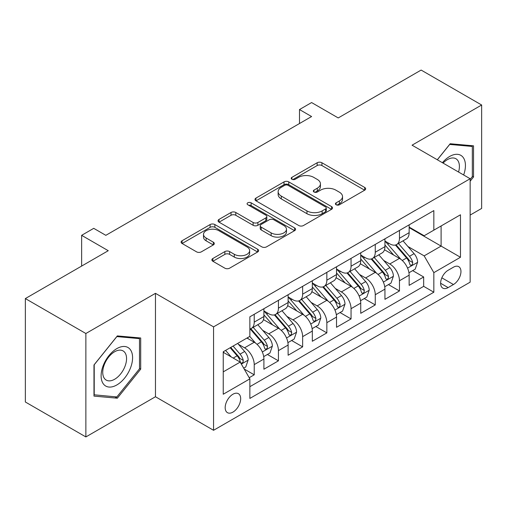 <?xml version="1.0" encoding="UTF-8"?>
<svg xmlns="http://www.w3.org/2000/svg" width="507" height="507" viewBox="0 0 507 507"><rect width="100%" height="100%" fill="white"/><g stroke="black" fill="none" stroke-linecap="round" stroke-linejoin="round"><path stroke-width="0.76" d="M336.116 204.765A2.351 1.356 0 0 0 339.443 204.765L364.685 190.188A3.359 1.939 0 0 0 365.667 188.819A3.359 1.939 0 0 0 364.685 187.444L321.92 162.753A3.359 1.939 0 0 0 317.167 162.753L291.918 177.33A2.351 1.356 0 0 0 291.227 178.287A2.351 1.356 0 0 0 291.918 179.25A2.351 1.356 0 0 0 295.245 179.25L298.515 177.361A10.755 6.211 0 0 1 313.719 177.361L317.281 179.421A10.755 6.211 0 0 1 320.43 183.813A10.755 6.211 0 0 1 317.281 188.198L314.017 190.087A2.351 1.356 0 0 0 313.326 191.044A2.351 1.356 0 0 0 314.017 192.007A2.351 1.356 0 0 0 317.344 192.007L320.608 190.119A10.755 6.211 0 0 1 335.818 190.119L339.379 192.178A10.755 6.211 0 0 1 342.529 196.57A10.755 6.211 0 0 1 339.379 200.956L336.116 202.844A2.351 1.356 0 0 0 335.425 203.801A2.351 1.356 0 0 0 336.116 204.765L336.116 202.844M232.922 412.128A10.958 6.325 120 0 0 240.084 402.469A10.958 6.325 120 0 0 238.404 393.692A10.958 6.325 120 0 0 232.922 394.237A10.958 6.325 120 0 0 225.767 403.889A10.958 6.325 120 0 0 227.447 412.666A10.958 6.325 120 0 0 232.922 412.128M212.858 258.507A3.359 1.939 0 0 0 211.869 259.876A3.359 1.939 0 0 0 212.858 261.251L224.855 268.178A3.359 1.939 0 0 0 229.608 268.178L257.645 251.992A3.359 1.939 0 0 0 258.627 250.616A3.359 1.939 0 0 0 257.645 249.248L214.873 224.55A3.359 1.939 0 0 0 210.12 224.55L182.083 240.743A3.359 1.939 0 0 0 181.1 242.112A3.359 1.939 0 0 0 182.083 243.487L196.577 251.852A3.359 1.939 0 0 0 201.33 251.852L213.333 244.925A3.359 1.939 0 0 0 214.315 243.55A3.359 1.939 0 0 0 213.333 242.181L206.14 238.03A8.987 5.19 0 0 1 203.51 234.361A8.987 5.19 0 0 1 209.061 229.57A8.987 5.19 0 0 1 218.853 230.691L247.01 246.947A8.987 5.19 0 0 1 249.647 250.616A8.987 5.19 0 0 1 244.095 255.414A8.987 5.19 0 0 1 234.297 254.286L229.608 251.58A3.359 1.939 0 0 0 224.855 251.58L212.858 258.507L212.858 261.251M470.154 215.069L481.65 208.428L481.65 105.006L421.133 70.067L338.226 117.935L311.596 102.56L299.491 109.55L311.596 116.54L105.836 235.33L93.732 228.34L81.633 235.33L81.633 266.08M85.867 333.511L85.867 436.933L155.465 396.753L155.465 293.331L85.867 333.511L25.35 298.572L108.257 250.705L81.633 235.33M155.465 293.331L213.561 326.869L470.154 178.73L470.154 282.152L213.561 430.291L213.561 326.869M481.65 105.006L412.058 145.186L470.154 178.73M298.75 225.514A3.359 1.939 0 0 0 303.503 225.514L331.54 209.328A3.359 1.939 0 0 0 332.522 207.952A3.359 1.939 0 0 0 331.54 206.583L288.768 181.893A3.359 1.939 0 0 0 284.021 181.893L255.978 198.079A3.359 1.939 0 0 0 254.996 199.447A3.359 1.939 0 0 0 255.978 200.823L298.75 225.514M248.722 205.272A2.351 1.356 0 0 1 251.111 205.608L251.111 202.813L294.592 227.916A3.359 1.939 0 0 1 295.575 229.284A3.359 1.939 0 0 1 294.592 230.66L266.555 246.846A3.359 1.939 0 0 1 261.802 246.846L219.03 222.155L219.03 219.411A3.359 1.939 0 0 0 218.048 220.779A3.359 1.939 0 0 0 219.03 222.155M219.03 219.411L231.034 212.484A3.359 1.939 0 0 1 235.787 212.484L253.132 222.497A3.359 1.939 0 0 0 257.879 222.497L265.839 217.902A3.359 1.939 0 0 0 266.828 216.527A3.359 1.939 0 0 0 265.839 215.158L247.784 204.733A2.351 1.356 0 0 1 247.093 203.77A2.351 1.356 0 0 1 248.544 202.515A2.351 1.356 0 0 1 251.111 202.813M85.867 436.933L25.35 401.994L25.35 298.572M249.203 377.709L254.229 374.812L244.178 369.007M238.467 344.329L244.545 347.834A13.695 7.903 60 0 1 254.229 364.609L263.906 359.019L263.906 369.216L278.432 360.832L267.417 354.475M262.67 330.349L268.748 333.859A13.695 7.903 60 0 1 278.432 350.629L288.115 345.039L288.115 355.242L302.641 346.858L291.626 340.501M286.88 316.374L292.957 319.885A13.695 7.903 60 0 1 302.641 336.654L312.325 331.065L312.325 341.268L326.844 332.884L315.836 326.521M311.089 302.4L317.167 305.911A13.695 7.903 60 0 1 326.844 322.68L336.528 317.09L336.528 327.294L351.053 318.909L340.039 312.546M335.292 288.426L341.369 291.931A13.695 7.903 60 0 1 351.053 308.706L360.737 303.116L360.737 313.32L375.262 304.929L364.248 298.572M359.501 274.452L365.579 277.956A13.695 7.903 60 0 1 375.262 294.732L384.946 289.136L384.946 299.339L399.465 290.955L399.465 280.751A13.695 7.903 -120 0 0 389.788 263.982L383.704 260.471M388.451 284.598L399.465 290.955M263.906 359.019A13.695 7.903 -120 0 0 254.229 342.244L246.966 338.055M288.115 345.039A13.695 7.903 -120 0 0 278.432 328.27L263.463 319.625M312.325 331.065A13.695 7.903 -120 0 0 302.641 314.296L287.672 305.651M336.528 317.09A13.695 7.903 -120 0 0 326.844 300.321L311.875 291.677M360.737 303.116A13.695 7.903 -120 0 0 351.053 286.341L336.084 277.703M384.946 289.136A13.695 7.903 -120 0 0 375.262 272.367L360.293 263.722M453.448 267.195L448.125 270.269A10.615 6.128 120 0 0 441.191 279.623A10.615 6.128 120 0 0 442.82 288.128A10.615 6.128 120 0 0 448.125 287.602L453.448 284.528A10.615 6.128 120 0 0 460.381 275.174A10.615 6.128 120 0 0 458.753 266.669A10.615 6.128 120 0 0 453.448 267.195M223.238 371.872L240.185 362.093L249.869 378.862L249.869 398.426L433.84 292.216L433.84 272.646L424.156 255.877L407.913 246.497M249.869 378.862L223.238 394.237L223.238 351.75L249.869 336.375L249.869 316.812L433.84 210.595L433.84 230.159L460.47 214.784L460.47 257.271L433.84 272.646M263.906 310.943L268.748 313.738A13.695 7.903 60 0 0 275.599 314.416L285.283 308.82A13.695 7.903 -120 0 0 288.115 302.552L288.115 294.725M288.115 296.963L292.957 299.757A13.695 7.903 60 0 0 299.802 300.436L309.485 294.846A13.695 7.903 -120 0 0 312.325 288.578L312.325 280.751M312.325 282.988L317.167 285.783A13.695 7.903 60 0 0 324.011 286.461L333.695 280.872A13.695 7.903 -120 0 0 336.528 274.604L336.528 266.777M336.528 269.014L341.369 271.809A13.695 7.903 60 0 0 348.22 272.487L357.898 266.897A13.695 7.903 -120 0 0 360.737 260.63L360.737 252.803M360.737 255.04L365.579 257.835A13.695 7.903 60 0 0 372.423 258.513L382.107 252.923A13.695 7.903 -120 0 0 384.946 246.649L384.946 238.822M249.869 386.689L423.675 286.341L423.675 276.98L409.149 285.365L409.149 275.162A13.695 7.903 -120 0 0 399.465 258.393L384.496 249.748M384.946 241.059L389.788 243.854A13.695 7.903 -120 0 0 396.632 244.532A13.695 7.903 -120 0 0 399.465 238.265L399.465 230.438M396.632 244.532L406.316 238.943A13.695 7.903 -120 0 0 409.149 232.675L409.149 224.848M254.229 314.296L254.229 322.122A13.695 7.903 60 0 1 251.39 328.39A13.695 7.903 60 0 1 249.869 328.942M251.39 328.39L261.073 322.801A13.695 7.903 -120 0 0 263.906 316.533L263.906 308.706M278.432 300.315L278.432 308.142A13.695 7.903 60 0 1 275.599 314.416M302.641 286.341L302.641 294.168A13.695 7.903 60 0 1 299.802 300.436M326.844 272.367L326.844 280.194A13.695 7.903 60 0 1 324.011 286.461M351.053 258.393L351.053 266.219A13.695 7.903 60 0 1 348.22 272.487M375.262 244.412L375.262 252.239A13.695 7.903 60 0 1 372.423 258.513M375.262 294.732L375.262 304.929M351.053 308.706L351.053 318.909M326.844 322.68L326.844 332.884M302.641 336.654L302.641 346.858M278.432 350.629L278.432 360.832M254.229 364.609L254.229 374.812M240.185 362.093L223.238 352.308M424.156 255.877L441.103 246.091L441.103 225.97L460.47 214.784M409.149 227.643L460.47 257.271M409.149 227.085L424.156 235.749L433.84 230.159M155.465 396.753L213.561 430.291M299.491 109.55L299.491 123.524M412.66 270.618L423.675 276.98M423.675 286.341L433.84 292.216M470.154 181.189L473.538 176.975L473.538 145.826L450.178 143.741L437.3 159.762M93.979 396.113L117.339 398.198L140.699 369.14L140.699 337.992L117.339 335.907L93.979 364.964L93.979 396.113M472.328 176.271L473.538 176.975M139.488 368.443L140.699 369.14M114.867 396.772L117.339 398.198M337.054 205.094L339.379 203.751A10.755 6.211 0 0 0 342.529 199.365L342.529 196.57M320.43 183.813L320.43 186.608A10.755 6.211 0 0 1 317.281 190.993L314.955 192.337M364.641 190.214L321.92 165.548A3.359 1.939 0 0 0 317.167 165.548L292.856 179.579M331.496 209.353L288.768 184.687A3.359 1.939 0 0 0 284.021 184.687L256.022 200.848M325.602 208.916A2.351 1.356 0 0 0 326.286 207.952A2.351 1.356 0 0 0 325.602 206.995L288.058 185.321A2.351 1.356 0 0 0 284.731 185.321L281.284 187.311A10.755 6.211 0 0 0 278.134 191.697A10.755 6.211 0 0 0 281.284 196.089L306.95 210.906A10.755 6.211 0 0 0 322.154 210.906L325.602 208.916L325.602 211.711A2.351 1.356 0 0 0 326.286 210.747L326.286 207.952M278.134 191.697L278.134 194.492A10.755 6.211 0 0 0 281.284 198.883L281.284 196.089M325.602 211.711L322.154 213.701A10.755 6.211 0 0 1 306.95 213.701L281.284 198.883M219.075 222.18L231.034 215.279L231.034 212.484M266.828 216.527L266.828 219.322A3.359 1.939 0 0 1 265.839 220.697L257.879 225.292A3.359 1.939 0 0 1 253.132 225.292L235.787 215.279A3.359 1.939 0 0 0 231.034 215.279M251.111 205.608L294.548 230.685M271.131 232.884A8.987 5.19 0 0 0 280.922 234.012A8.987 5.19 0 0 0 286.474 229.215A8.987 5.19 0 0 0 283.838 225.545L273.919 219.823A3.359 1.939 0 0 0 269.166 219.823L261.206 224.417A3.359 1.939 0 0 0 260.224 225.786A3.359 1.939 0 0 0 261.206 227.161L271.131 232.884L271.131 235.679A8.987 5.19 0 0 0 280.922 236.807A8.987 5.19 0 0 0 286.474 232.01L286.474 229.215M260.224 225.786L260.224 228.581A3.359 1.939 0 0 0 261.206 229.956L261.206 227.161M271.131 235.679L261.206 229.956M249.647 250.616L249.647 253.411A8.987 5.19 0 0 1 244.095 258.209A8.987 5.19 0 0 1 234.297 257.081L229.608 254.375A3.359 1.939 0 0 0 224.855 254.375L212.902 261.276M203.51 234.361L203.51 237.156A8.987 5.19 0 0 0 206.14 240.825L206.14 238.03M213.289 244.951L206.14 240.825M257.6 252.017L214.873 227.345A3.359 1.939 0 0 0 210.12 227.345L182.127 243.512M408.946 272.766L415.201 269.154L417.622 262.163A9.069 5.235 -120 0 0 414.086 253.646L403.027 240.844M400.815 259.28L387.697 244.089A26.187 15.121 -120 0 0 384.946 241.212M393.622 255.015L386.283 246.522A21.738 12.548 -120 0 0 384.946 245.058M395.397 245.027L406.582 257.981A9.069 5.235 60 0 1 409.821 264.229L410.48 265.307L411.703 265.129L412.527 264.134L412.723 262.55A9.069 5.235 -120 0 0 409.491 256.301L398.432 243.499M396.056 244.818L408.078 258.735A4.62 2.668 60 0 1 409.244 260.541L412.723 262.55M463.645 174.972A22.251 12.846 120 0 0 449.696 156.441A22.251 12.846 120 0 0 442.408 162.709M458.556 172.038A16.845 9.728 120 0 0 455.913 158.742A16.845 9.728 120 0 0 447.491 159.578A16.845 9.728 120 0 0 443.08 163.102M437.351 159.787L449.696 144.432L472.328 146.453L472.328 176.626L470.154 179.339M470.832 145.585L472.328 146.453M130.476 367.993A22.251 12.846 120 0 0 124.722 346.496A22.251 12.846 120 0 0 103.225 365.553A22.251 12.846 120 0 0 108.986 387.05A22.251 12.846 120 0 0 130.476 367.993M124.963 366.422A16.845 9.728 120 0 0 123.068 350.907A16.845 9.728 120 0 0 104.328 364.577A16.845 9.728 120 0 0 106.223 380.092A16.845 9.728 120 0 0 124.963 366.422M94.22 394.928L94.22 364.748L116.851 336.597L139.488 338.619L139.488 368.798L116.851 396.949L93.979 394.788M137.986 337.751L139.488 338.619M384.737 286.74L390.992 283.128L393.413 276.138A9.069 5.235 -120 0 0 389.883 267.62L378.824 254.818M376.606 273.254L363.487 258.063A26.187 15.121 -120 0 0 360.737 255.186M369.413 268.989L362.074 260.497A21.738 12.548 -120 0 0 360.737 259.039M371.194 259.001L382.379 271.955A9.069 5.235 60 0 1 385.612 278.204L386.271 279.281L387.5 279.11L388.318 278.109L388.514 276.524A9.069 5.235 -120 0 0 385.282 270.275L374.223 257.474M371.846 258.792L383.869 272.709A4.62 2.668 60 0 1 385.035 274.515L388.514 276.524M360.534 300.714L366.789 297.102L369.21 290.118A9.069 5.235 -120 0 0 365.674 281.6L354.615 268.792M352.397 287.228L339.284 272.044A26.187 15.121 -120 0 0 336.528 269.16M345.204 282.969L337.871 274.471A21.738 12.548 -120 0 0 336.528 273.013M346.984 272.981L358.17 285.929A9.069 5.235 60 0 1 361.409 292.178L362.068 293.255L363.291 293.084L364.115 292.083L364.311 290.505A9.069 5.235 -120 0 0 361.079 284.256L350.014 271.448M347.644 272.766L359.659 286.683A4.62 2.668 60 0 1 360.826 288.489L364.311 290.505M336.325 314.695L342.58 311.083L345.001 304.092A9.069 5.235 -120 0 0 341.471 295.575L330.406 282.767M328.194 301.202L315.075 286.018A26.187 15.121 -120 0 0 312.325 283.14M321.001 296.944L313.662 288.445A21.738 12.548 -120 0 0 312.325 286.987M322.775 286.956L333.967 299.903A9.069 5.235 60 0 1 337.199 306.158L337.858 307.229L339.082 307.058L339.905 306.063L340.102 304.479A9.069 5.235 -120 0 0 336.87 298.23L325.811 285.422M323.434 286.74L335.457 300.657A4.62 2.668 60 0 1 336.623 302.47L340.102 304.479M312.122 328.669L318.377 325.057L320.792 318.066A9.069 5.235 -120 0 0 317.262 309.549L306.203 296.747M303.985 315.177L290.866 299.992A26.187 15.121 -120 0 0 288.115 297.115M296.791 310.918L289.453 302.425A21.738 12.548 -120 0 0 288.115 300.962M298.572 300.93L309.758 313.884A9.069 5.235 60 0 1 312.99 320.132L313.649 321.21L314.879 321.032L315.696 320.037L315.899 318.453A9.069 5.235 -120 0 0 312.661 312.204L301.602 299.403M299.231 300.721L311.247 314.638A4.62 2.668 60 0 1 312.413 316.444L315.899 318.453M287.913 342.643L294.168 339.031L296.589 332.041A9.069 5.235 -120 0 0 293.052 323.523L281.993 310.721M279.775 329.157L266.663 313.966A26.187 15.121 -120 0 0 263.906 311.089M272.582 324.892L265.25 316.4A21.738 12.548 -120 0 0 263.906 314.942M274.363 314.904L285.549 327.858A9.069 5.235 60 0 1 288.787 334.107L289.446 335.184L290.669 335.013L291.493 334.012L291.69 332.427A9.069 5.235 -120 0 0 288.458 326.178L277.392 313.377M275.022 314.695L287.044 328.612A4.62 2.668 60 0 1 288.204 330.418L291.69 332.427M263.703 356.617L269.958 353.005L272.379 346.021A9.069 5.235 -120 0 0 268.849 337.504L257.79 324.695M255.572 343.131L249.78 336.426M248.379 338.872L247.435 337.782M250.154 328.878L261.346 341.832A9.069 5.235 60 0 1 264.578 348.081L265.237 349.158L266.467 348.987L267.284 347.986L267.481 346.408A9.069 5.235 -120 0 0 264.248 340.159L253.189 327.351M250.813 328.669L262.835 342.586A4.62 2.668 60 0 1 264.001 344.392L267.481 346.408M243.696 368.171L245.756 366.986L248.177 359.995A9.069 5.235 -120 0 0 244.64 351.478L237.675 343.416M231.179 356.89L225.577 350.4M224.17 352.847L223.238 351.769M230.172 347.745L237.137 355.806A9.069 5.235 60 0 1 240.369 362.061L241.034 363.132L242.257 362.961L243.075 361.966L243.278 360.382A9.069 5.235 -120 0 0 240.039 354.133L233.081 346.072M230.736 347.422L238.626 356.56A4.62 2.668 60 0 1 239.792 358.373L243.278 360.382M244.545 347.834L254.229 342.244M268.748 333.859L278.432 328.27M292.957 319.885L302.641 314.296M317.167 305.911L326.844 300.321M341.369 291.931L351.053 286.341M365.579 277.956L375.262 272.367M389.788 263.982L399.465 258.393M399.465 238.265L409.149 232.675M254.229 322.122L263.906 316.533M278.432 308.142L288.115 302.552M302.641 294.168L312.325 288.578M326.844 280.194L336.528 274.604M351.053 266.219L360.737 260.63M375.262 252.239L384.946 246.649M399.465 280.751L409.149 275.162M441.838 277.823L453.448 284.528M440.621 283.267L448.125 287.602M339.379 203.751L339.379 200.956M314.017 192.007L314.017 190.087M317.281 190.993L317.281 188.198M291.918 179.25L291.918 177.33M317.167 165.548L317.167 162.753M321.92 165.548L321.92 162.753M364.685 190.188L364.685 187.444M255.978 200.823L255.978 198.079M284.021 184.687L284.021 181.893M288.768 184.687L288.768 181.893M331.54 209.328L331.54 206.583M306.95 213.701L306.95 210.906M322.154 213.701L322.154 210.906M235.787 215.279L235.787 212.484M253.132 225.292L253.132 222.497M257.879 225.292L257.879 222.497M265.839 220.697L265.839 217.902M294.592 230.66L294.592 227.916M224.855 254.375L224.855 251.58M229.608 254.375L229.608 251.58M234.297 257.081L234.297 254.286M213.333 244.925L213.333 242.181M182.083 243.487L182.083 240.743M210.12 227.345L210.12 224.55M214.873 227.345L214.873 224.55M257.645 251.992L257.645 249.248M407.565 268.114L417.565 262.341M387.697 244.089L388.945 243.373M409.491 256.301L414.086 253.646M402.26 260.478L406.582 257.981M383.355 282.088L393.356 276.315M363.487 258.063L364.736 257.347M385.282 270.275L389.883 267.62M378.051 274.452L382.379 271.955M359.152 296.063L369.147 290.289M339.284 272.044L340.527 271.321M361.079 284.256L365.674 281.6M353.842 288.426L358.17 285.929M334.943 310.037L344.944 304.27M315.075 286.018L316.324 285.295M336.87 298.23L341.471 295.575M329.639 302.406L333.967 299.903M310.734 324.017L320.735 318.244M290.866 299.992L292.114 299.276M312.661 312.204L317.262 309.549M305.429 316.381L309.758 313.884M286.531 337.992L296.525 332.218M266.663 313.966L267.911 313.25M288.458 326.178L293.052 323.523M281.227 330.355L285.549 327.858M262.322 351.966L272.322 346.192M264.248 340.159L268.849 337.504M257.017 344.329L261.346 341.832M241.338 364.083L248.113 360.173M240.039 354.133L244.64 351.478M233.22 358.069L237.137 355.806"/></g></svg>
